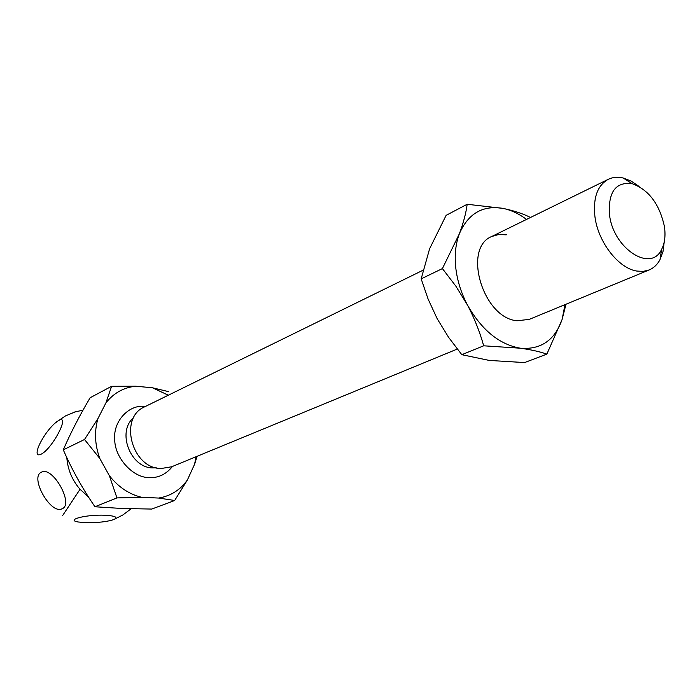<?xml version="1.0" encoding="UTF-8"?>
<svg xmlns="http://www.w3.org/2000/svg" width="700" height="700" viewBox="0 0 700 700"><rect width="100%" height="100%" fill="white"/><g stroke="black" fill="none" stroke-linecap="round" stroke-linejoin="round"><path stroke-width="1.05" d="M565.994 304.238L562.082 319.55L546.858 354.113L524.589 362.574L489.282 360.43L461.799 354.69L483.683 345.8C479.876 332.054 474.512 318.535 467.591 305.261C461.23 293.23 457.301 280.796 455.787 267.951C454.405 255.141 455.613 243.723 459.392 233.713C463.461 222.793 466.051 212.984 467.171 204.269L446.119 215.355L429.599 248.789L421.172 278.863L442.409 268.581L459.392 233.713C468.256 213.412 482.843 204.986 503.16 208.416L467.171 204.269M546.858 354.113C539.849 351.671 531.029 349.703 520.406 348.215C499.459 344.549 481.854 330.234 467.591 305.261L455.901 286.213L442.409 268.581M491.706 236.513L498.645 234.509L506.214 234.832M664.204 242.095L662.996 251.589L659.995 259.674C657.344 264.6 653.721 268.03 649.136 269.964L529.2 319.401L517.02 320.757C482.904 318.019 462.245 248.01 491.802 236.46C496.248 234.325 501.113 233.748 506.406 234.745M461.799 354.69L448.604 337.339L437.203 318.762L428.12 299.11L421.172 278.863M529.279 216.869C522.314 213.474 513.608 210.656 503.16 208.416C511.14 210.096 518.936 213.763 526.549 219.415M564.988 304.649L562.082 319.55C554.715 340.287 540.829 349.842 520.406 348.215L483.683 345.8M422.887 270.287L144.646 406.831C118.44 417.646 131.758 468.492 161.018 468.528L171.675 466.778L457.266 349.055M649.136 269.964L643.23 271.39L636.764 271.058C618.441 268.284 598.089 242.095 594.947 216.764C592.926 197.969 597.363 185.482 608.265 179.314C612.727 177.17 617.671 176.724 623.105 177.975L631.207 181.099L639.126 186.48M609.516 214.786C608.046 192.211 615.519 181.808 631.925 183.584C648.655 189.639 659.479 203.936 664.405 226.476C665.726 235.559 664.79 243.206 661.605 249.401C651.009 272.895 613.288 248.631 609.516 214.786M172.454 466.463C166.049 474.407 158.244 478.117 149.048 477.593C132.886 477.767 114.678 457.721 114.721 439.521C112.962 421.207 129.15 404.04 145.197 406.446L145.399 406.464M168.315 395.211L152.477 387.783L135.765 386.216C123.672 387.476 113.724 393.024 105.928 402.868L97.965 418.547C94.203 431.445 94.806 444.736 99.776 458.43L84.525 439.495L63.28 449.838C71.978 469.7 82.53 488.679 94.955 506.765L122.237 508.506L151.804 509.058L174.676 500.483L187.425 479.894L194.582 464.24L196.053 456.733M40.81 454.37C37.03 455.945 36.129 453.731 38.124 447.72L39.515 444.369C43.523 436.249 48.501 429.328 54.442 423.605L58.52 420.578C70.884 413.332 52.211 449.278 40.81 454.37M66.815 457.616C67.743 469.586 72.144 480.148 80.036 489.3L88.401 496.843M61.889 508.847C50.479 514.605 29.391 476.875 41.431 472.185C52.727 465.649 74.532 504.796 61.889 508.847M83.02 410.148L74.27 412.116M99.776 458.43L109.349 475.668C118.256 486.981 129.01 494.191 141.601 497.289L158.602 498.059C170.669 496.064 180.276 490 187.425 479.894M94.955 506.765L116.953 497.91L109.349 475.668M97.965 418.547L84.525 439.495M105.928 402.868L111.589 386.304L90.142 397.731C79.52 415.669 70.569 433.037 63.28 449.838M135.765 386.216L111.589 386.304M152.477 387.783L168.324 391.571M194.582 464.24L197.12 456.295M158.602 498.059L174.676 500.483M141.601 497.289L116.953 497.91M85.706 522.681L78.365 522.008C64.837 519.942 86.249 514.36 104.886 515.235C115.316 515.865 118.317 517.291 113.89 519.523C107.074 521.78 97.676 522.83 85.706 522.681M133.674 417.681C116.594 431.48 130.279 467.854 152.635 467.906L156.284 467.819M62.598 515.594L80.036 489.3M631.925 183.584L623.166 177.992M75.819 411.618L65.468 415.931L56.131 422.161M491.802 236.46L608.265 179.314M661.605 249.401L659.995 259.674M113.89 519.523L122.964 514.911L131.084 508.795"/></g></svg>
